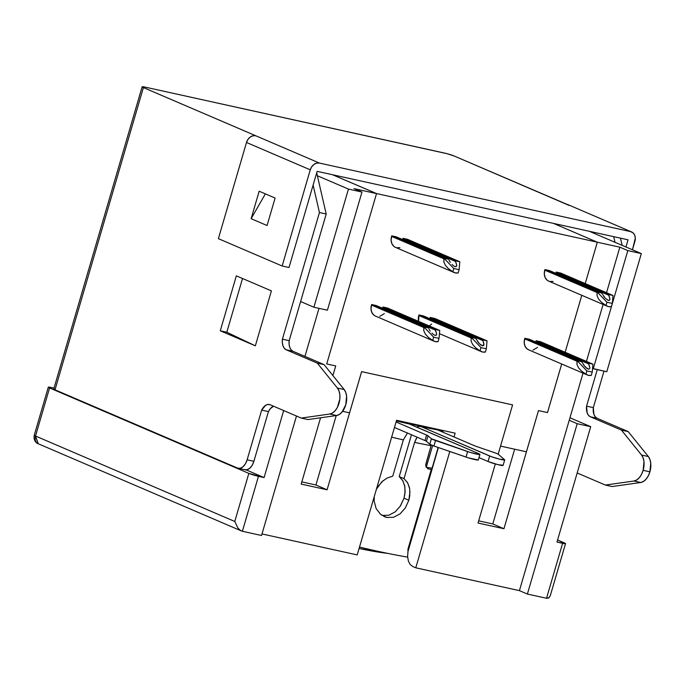 <?xml version="1.0" encoding="UTF-8"?>
<svg xmlns="http://www.w3.org/2000/svg" width="685" height="685" viewBox="0 0 685 685"><rect width="100%" height="100%" fill="white"/><g stroke="black" fill="none" stroke-linecap="round" stroke-linejoin="round"><path stroke-width="1.03" d="M648.327 456.535L641.562 455.046A14.376 8.571 102.4 0 1 643.138 470.33L649.902 471.819A14.376 8.571 -77.6 0 0 648.327 456.535L649.919 459.447L650.75 463.214L649.902 471.819L648.293 475.844L646.083 479.157L643.48 481.452L640.732 482.505L612.133 486.547L605.377 485.057L577.181 472.975L605.377 485.057L633.967 481.016L605.377 485.057L612.133 486.547L640.732 482.505A14.376 8.571 -77.6 0 0 649.902 471.819L643.138 470.33L641.537 474.354L639.328 477.668L636.725 479.962L633.967 481.016L640.732 482.505L633.967 481.016A14.376 8.571 102.4 0 0 643.138 470.33L643.994 461.724L643.155 457.957L641.562 455.046L621.441 430.111L641.562 455.046L648.327 456.535L628.205 431.601L648.327 456.535M497.01 453.633A8.622 0.779 -163.7 0 1 498.415 454.369L504.588 459.721L498.415 454.369A8.622 0.779 -163.7 0 0 497.01 453.633A8.622 0.779 -163.7 0 0 494.287 452.605L476.649 446.526A8.622 0.779 -163.7 0 1 473.917 445.49L437.544 429.897L473.917 445.49A8.622 0.779 16.3 0 0 476.649 446.526L494.287 452.605A8.622 0.779 -163.7 0 1 497.01 453.633M409.972 491.667L408.834 500.23L404.004 498.158L405.118 491.762L404.681 485.691L402.677 480.485L399.218 476.589L404.013 478.644L407.481 482.548L409.502 487.763M382.042 515.445L388.772 515.231L395.245 511.832L400.537 505.821L404.004 498.158L408.834 500.23L405.366 507.893L400.049 513.896L393.558 517.278L386.76 517.475L383.977 516.55M374.147 501.018L374.258 496.565L374.147 501.018L376.159 508.63L374.147 501.018M380.629 514.426L376.159 508.63L380.629 514.426L386.76 517.475L393.558 517.278L400.049 513.896L405.366 507.893L408.834 500.23L409.776 495.709L409.707 488.893L407.746 483.002L404.013 478.644L399.218 476.589L402.943 480.947L404.886 486.829L404.946 493.645L404.004 498.158L400.22 506.309M359.497 547.067A152.344 13.811 16.3 0 0 407.643 557.102A152.344 13.811 16.3 0 1 359.497 547.067M411.437 434.829L399.218 476.589L411.437 434.829M432.089 468.18A143.722 13.024 -163.7 0 1 426.267 467.273L432.62 445.55L426.267 467.273A143.722 13.024 16.3 0 0 432.089 468.18L438.143 447.468L432.089 468.18M442.938 431.088L442.647 432.081L442.938 431.088M431.096 470.004L407.96 549.139L407.96 551.596L407.96 549.139L431.096 470.004A156.66 14.197 16.3 0 0 431.781 470.133A156.66 14.197 -163.7 0 1 431.096 470.004L431.781 470.158L438.383 447.553L431.781 470.158L431.096 470.004M634.909 241.334L632.443 249.777L635.32 238.063L634.635 235.066L632.966 232.797L630.56 231.607L319.433 163.073L143.396 87.577L55.014 389.808L237.541 468.069L240.23 468.275L242.995 466.785L245.418 463.805L247.131 459.806L261.661 410.109L265.643 405.323L267.946 404.441L270.138 404.741L301.229 418.073L329.819 414.023L332.576 412.978L335.179 410.683L337.388 407.369L339.837 398.995L339.846 394.731L339.007 390.964L337.414 388.052L317.292 363.118L286.21 349.795L284.343 348.348L283.016 345.916L282.348 342.74L282.417 339.161L319.441 212.53L313.113 185.078L289.01 267.51L282.143 265.994L310.262 169.829L246.497 142.489L218.378 238.654L282.143 265.994L310.262 169.829L311.701 166.789L313.944 164.434L316.658 163.133L319.433 163.073L630.56 231.607A8.622 6.876 -66.8 0 1 631.553 231.924A8.622 6.876 -66.8 0 1 634.909 241.334M259.161 191.209L275.105 198.042L267.064 225.519L251.13 218.686L259.161 191.209L275.105 198.042L267.064 225.519L251.13 218.686L265.369 193.872L251.13 218.686L259.161 191.209M236.342 275.85L271.414 290.885L255.342 345.831L220.279 330.795L236.342 275.85L220.279 330.795L226.812 332.234L242.524 278.495L226.812 332.234L255.342 345.831L271.414 290.885L236.342 275.85M597.243 369.626L586.565 406.145L593.321 407.635L603.999 371.116L593.321 407.635L593.921 414.391L595.256 416.831L597.115 418.27L628.205 431.601L621.441 430.111L628.205 431.601L597.115 418.27L590.359 416.78L621.441 430.111L590.359 416.78L597.115 418.27A11.499 6.859 -77.6 0 1 593.321 407.635L586.565 406.145L587.165 412.901L588.492 415.341L590.359 416.78A11.499 6.859 102.4 0 1 586.565 406.145L597.243 369.626M244.297 469.559L246.985 469.764L249.751 468.266L252.174 465.295L253.887 461.296L247.131 459.806L261.661 410.109L268.426 411.599L253.887 461.296L268.426 411.599L270.233 408.765L273.572 406.214A11.499 6.859 -77.6 0 0 268.426 411.599L261.661 410.109A11.499 6.859 102.4 0 1 269.402 404.501A11.499 6.859 102.4 0 1 270.138 404.741L301.229 418.073L307.985 419.562L336.583 415.512L339.332 414.459L341.935 412.173L345.754 404.835L346.601 396.221L345.771 392.454L344.178 389.542L324.056 364.608L292.966 351.277L291.108 349.838L289.772 347.406L289.104 344.23L289.173 340.65L326.197 214.02L319.441 212.53L313.113 185.078L289.01 267.51L282.143 265.994L218.378 238.654L246.497 142.489L310.262 169.829A8.622 6.876 -66.8 0 1 319.433 163.073L255.668 135.733A8.622 6.876 113.2 0 0 246.497 142.489L247.936 139.449L250.179 137.094L252.893 135.793L255.779 135.758L143.396 87.577L142.223 86.73L145.04 87.106L447.142 153.705L454.301 156.052L569.201 205.457M316.701 172.808L326.197 214.02L316.701 172.808M622.134 245.35L620.473 238.157L622.134 245.35M613.717 236.667L615.01 242.302L613.717 236.667M246.163 469.884L264.085 477.573L248.835 473.378L49.577 387.941L48.404 387.102L49.371 387.128L54.029 388.095L51.221 387.479A7.184 0.651 -163.7 0 0 48.31 387.171A7.184 0.651 -163.7 0 0 49.577 387.941L35.517 436.028L234.775 521.465L248.835 473.378L49.577 387.941L35.517 436.028A7.184 5.728 113.2 0 0 38.317 443.871L35.517 436.028L34.25 435.249A7.184 0.651 16.3 0 0 35.517 436.028L234.775 521.465L237.823 527.895L240.084 530.156L242.387 531.277L261.542 535.499L296.468 416.035L261.542 535.499L242.387 531.277L258.459 476.332L242.387 531.277L240.084 530.156L237.823 527.895L234.775 521.465L248.835 473.378A7.184 0.651 -163.7 0 0 258.459 476.332L264.085 477.573L246.163 469.884M54.809 388.994L53.918 389.251L55.014 389.808L237.541 468.069A11.499 6.859 102.4 0 0 238.286 468.309L245.042 469.79A11.499 6.859 -77.6 0 0 253.887 461.296L247.131 459.806A11.499 6.859 102.4 0 1 238.286 468.309M565.519 543.625A7.184 0.651 -163.7 0 1 562.608 543.316L546.536 598.27L548.539 598.091L550.252 595.822L565.519 543.625A7.184 0.651 -163.7 0 0 564.252 542.854L557.581 539.994L565.416 543.693L556.973 542.075L590.718 426.678L577.198 423.707L527.381 594.049L546.536 598.27L562.608 543.316L556.973 542.075L590.718 426.678L569.963 417.781L590.718 426.678L577.198 423.707L527.381 594.049L519.418 590.633L569.226 420.282L577.198 423.707L569.226 420.282L519.418 590.633L415.778 567.805L412.687 566.486L410.152 564.474L408.38 561.041L407.609 556.571L407.96 551.596L431.781 470.158L407.96 551.596L407.609 556.571L408.38 561.041L410.152 564.474M597.311 242.19L585.23 283.573L597.32 242.225L619.848 247.191L597.32 242.225L553.471 223.396L597.311 242.19L376.519 193.564L597.311 242.19M581.779 295.303L565.142 352.261L581.796 295.303M561.691 363.992L547.486 412.567L538.478 410.58L526.422 451.8L500.529 446.098L526.422 451.8L538.487 410.589L503.946 528.734L492.78 523.948L514.64 449.206L492.78 523.948L478.669 520.84L492.78 523.948L503.946 528.734L538.478 410.58L547.486 412.567L561.691 363.992L547.503 412.575L538.487 410.589L547.503 412.575L561.709 364M512.568 404.878L361.62 371.63L349.564 412.841L342.62 411.317L349.564 412.841L361.62 371.63L512.568 404.878M335.71 365.927L326.711 363.94L335.71 365.927M376.51 193.59L353.999 188.632L361.971 192.057L348.451 189.077L317.386 175.754L348.451 189.077L313.901 307.222L327.421 310.202L361.971 192.057L348.451 189.077L313.901 307.222L300.612 301.52L313.901 307.222L327.421 310.202L361.971 192.057L353.999 188.632L376.527 193.598L332.533 174.735L376.51 193.59M423.467 315.939L418.963 314.946L418.621 321.385A10.061 8.023 113.2 0 1 418.8 315.502L471.1 337.928L418.8 315.502L418.963 314.946L471.263 337.371L418.963 314.946L423.467 315.939L475.767 338.364L423.467 315.939M429.238 325.932L431.653 324.056M439.445 333.655L481.401 351.645A10.061 8.023 -66.8 0 0 485.4 352.03L486.35 348.785L480.99 347.603L480.039 350.848L482.548 352.013L485.4 352.03L486.35 348.785L487.035 340.847L434.727 318.422L430.223 317.429L482.531 339.854L487.035 340.847L434.727 318.422L430.223 317.429L430.06 317.977L482.916 340.642L484.004 344.598L483.541 345.634L481.932 345.617M382.504 308.241A4.316 3.442 113.2 0 0 382.752 307.556L435.609 330.221L435.215 329.434L439.719 330.427L387.419 308.002L382.915 307.008L382.752 307.556L435.609 330.221L436.696 334.177L436.234 335.213L434.624 335.196M382.752 307.556L382.915 307.008L435.215 329.434L382.915 307.008L387.419 308.002L439.719 330.427L439.042 338.364L438.092 341.609A10.061 8.023 -66.8 0 1 434.084 341.224A10.061 8.023 -66.8 0 1 432.723 340.428L435.24 341.592L438.092 341.609L439.042 338.364L433.673 337.183L432.723 340.428L428.442 337.448L425.359 334.092L423.758 330.675L423.946 326.95L428.459 327.944L376.151 305.519L371.647 304.525L371.013 308.892L371.809 312.386L373.753 315.031L375.534 316.119M379.79 316.367L384.336 313.636M402.583 239.553A4.316 3.442 113.2 0 0 402.84 238.868L455.696 261.533L455.302 260.745L459.806 261.738L407.507 239.313L403.003 238.32L402.84 238.868L455.696 261.533L456.784 265.489L456.321 266.525L454.712 266.508M402.84 238.868L403.003 238.32L455.302 260.745L403.003 238.32L407.507 239.313L459.806 261.738L459.121 269.676L458.179 272.921A10.061 8.023 -66.8 0 1 454.172 272.536A10.061 8.023 -66.8 0 1 452.811 271.74L455.328 272.904L458.179 272.921L459.121 269.676L453.761 268.494L452.811 271.74L448.529 268.76L445.447 265.403L443.846 261.987L444.034 258.262L448.547 259.255L396.238 236.83L391.734 235.837L391.101 240.204L391.897 243.697L393.841 246.343L395.622 247.431M396.649 247.739L399.877 247.679M582.087 362.553L581.659 361.689L529.351 339.263L524.847 338.27L524.213 342.637L525.01 346.13L526.962 348.776L528.734 349.864M532.99 350.103L537.537 347.381M540.619 341.746L536.115 340.753L535.953 341.301L536.115 340.753L540.619 341.746L592.919 364.172L540.619 341.746M602.175 293.856L601.747 293L549.438 270.575L544.935 269.582L544.301 273.949L545.097 277.442L547.041 280.088L548.822 281.167M549.849 281.484L553.078 281.415M560.707 273.058L556.203 272.065L556.04 272.613L556.203 272.065L560.707 273.058L613.006 295.483L560.707 273.058M396.409 420.838L443.186 431.139L443.349 430.582L442.878 432.184L443.186 431.139L396.409 420.838M589.374 231.307L641.331 253.587L627.82 250.607L619.848 247.191L627.82 250.607L593.27 368.753L606.782 371.732L641.331 253.587L627.82 250.607L593.27 368.753L592.551 368.444L606.782 371.732L641.331 253.587L589.374 231.307M478.036 523.032L495.315 463.942L478.036 523.032L503.946 528.734L478.036 523.032M498.166 454.198L512.585 404.886L361.62 371.63L327.087 489.784L315.931 484.997L336.232 415.564L315.931 484.997L301.82 481.889L315.931 484.997L327.087 489.784L361.637 371.638L512.585 404.886L498.166 454.198M301.177 484.081L320.563 417.781L301.177 484.081L327.087 489.784L301.177 484.081M332.901 375.577L335.727 365.936L326.711 363.949L376.527 193.598L326.711 363.949L335.727 365.936L332.901 375.577M586.446 361.397L603.1 304.44L586.446 361.397M606.533 292.709L619.848 247.191L606.533 292.709M283.684 410.555L264.085 477.573L283.684 410.555M549.105 597.722L546.536 598.27L527.381 594.049L519.418 590.633L415.778 567.805L449.797 451.483L415.778 567.805L412.687 566.486M357.202 554.91L261.995 533.94L357.202 554.91L396.572 420.273L357.202 554.91M304.936 356.414L318.996 308.344L304.936 356.414M583.021 373.137L569.226 420.282L583.021 373.137M454.044 436.97L455.148 433.177L396.572 420.273L455.148 433.177L454.044 436.97M383.146 480.622L377.743 486.752L376.433 489.15L381.896 481.701L387.076 478.07L392.745 476.161L403.354 439.898A152.344 13.811 -163.7 0 1 391.632 437.158A152.344 13.811 -163.7 0 0 403.354 439.898L403.371 439.83M427.663 468.694L428.271 468.882A152.344 13.811 -163.7 0 0 431.961 469.525A152.344 13.811 -163.7 0 1 428.271 468.882L426.079 466.827L425.753 464.892L431.062 445.67A152.344 13.811 -163.7 0 1 414.613 442.373L404.013 478.644L414.613 442.373L417.122 437.193M359.077 548.479A113.539 10.292 16.3 0 0 387.376 553.3L359.077 548.479M332.679 174.769L376.519 193.564L332.679 174.769M387.076 478.07L392.745 476.161L403.354 439.898L407.498 432.92M396.392 420.907L409.767 424.092A155.221 14.068 16.3 0 1 396.375 420.958A155.221 14.068 16.3 0 0 409.767 424.092L478.404 453.521L408.936 423.835M426.601 435.069L425 440.566L394.466 427.474L425 440.566L426.601 435.069A8.622 0.779 -163.7 0 1 428.005 435.814L431.404 438.751L429.795 444.248L426.404 441.303A8.622 0.779 16.3 0 0 425 440.566A8.622 0.779 16.3 0 1 426.404 441.303L428.005 435.814L426.404 441.303L429.795 444.248A8.622 0.779 16.3 0 0 433.93 446.021L429.795 444.248L431.404 438.751L428.005 435.814A8.622 0.779 16.3 0 0 426.601 435.069L396.076 421.977L426.601 435.069M426.079 466.827L425.77 465.303M425.77 464.379L431.088 445.575M504.708 459.918A8.622 0.779 -163.7 0 0 504.588 459.721L499.596 459.164L491.633 456.767L421.035 426.575L418.347 426.361L416.677 427.055L418.347 426.361L421.035 426.575L489.672 456.004L488.062 461.502L479.003 457.614L488.062 461.502A8.622 0.779 16.3 0 0 497.224 464.464A8.622 0.779 16.3 0 0 503.098 465.406L504.708 459.918A8.622 0.779 -163.7 0 1 498.834 458.967A8.622 0.779 -163.7 0 1 489.672 456.004L488.062 461.502L497.986 464.661L502.987 465.218M416.334 438.374L414.613 442.373A152.344 13.811 -163.7 0 0 431.062 445.67L431.259 445.01M478.31 459.969L468.626 457.922L433.93 446.021L435.532 440.524L467.615 451.578L466.014 457.075A8.622 0.779 16.3 0 0 478.318 459.952L479.92 454.455A8.622 0.779 -163.7 0 1 467.615 451.578L466.014 457.075L433.93 446.021L435.532 440.524A8.622 0.779 -163.7 0 1 431.404 438.751L470.235 452.425L479.286 454.566L479.911 454.48L478.404 453.521A8.622 0.779 -163.7 0 1 479.92 454.455M421.035 426.575A155.221 14.068 16.3 0 0 437.287 429.837A155.221 14.068 16.3 0 1 421.035 426.575L420.265 426.327M39.139 444.137L241.522 530.995M524.684 338.818L524.847 338.27L577.155 360.695L576.993 361.243L524.684 338.818A10.061 8.023 113.2 0 0 528.606 349.804L587.285 374.96A10.061 8.023 -66.8 0 1 585.923 374.173L581.642 371.193L578.56 367.836L576.958 364.42L576.993 361.243L524.684 338.818M587.824 368.941L589.434 368.95L589.896 367.913L588.809 363.966L535.953 341.301L588.809 363.966L588.415 363.178L536.115 340.753L588.415 363.178L592.919 364.172L588.415 363.178L589.896 367.913L589.434 368.95L588.364 369.121L585.118 366.86L581.659 361.689L577.155 360.695L524.847 338.27L529.351 339.263L581.659 361.689L577.155 360.695L586.874 370.919L592.242 372.101L592.919 364.172L592.242 372.101L591.292 375.354L592.242 372.101L586.874 370.919L585.923 374.173L588.441 375.337L591.292 375.354A10.061 8.023 -66.8 0 1 587.285 374.96M535.704 341.986A4.316 3.442 113.2 0 0 535.953 341.301M544.772 270.13L544.935 269.582L597.234 292.007L597.08 292.555L544.772 270.13A10.061 8.023 113.2 0 0 548.694 281.115L607.372 306.272A10.061 8.023 -66.8 0 1 606.011 305.484L601.73 302.505L598.647 299.148L597.046 295.723L597.08 292.555L544.772 270.13M607.912 300.253L609.522 300.261L609.984 299.225L608.896 295.278L556.04 272.613L608.896 295.278L608.503 294.49L556.203 272.065L608.503 294.49L613.006 295.483L608.503 294.49L609.984 299.225L609.522 300.261L608.451 300.432L605.197 298.172L601.747 293L597.234 292.007L544.935 269.582L549.438 270.575L601.747 293L597.234 292.007L606.961 302.231L612.33 303.412L613.006 295.483L612.33 303.412L611.38 306.666L612.33 303.412L606.961 302.231L606.011 305.484L608.528 306.649L611.38 306.666A10.061 8.023 -66.8 0 1 607.372 306.272M555.792 273.298A4.316 3.442 113.2 0 0 556.04 272.613M455.251 266.688L453.735 265.951L455.251 266.688L456.321 266.525L456.784 265.489L455.302 260.745L459.806 261.738L459.121 269.676L453.761 268.494L444.034 258.262L448.547 259.255L396.238 236.83L391.734 235.837L444.034 258.262L391.734 235.837L391.572 236.393L443.88 258.819L391.572 236.393A10.061 8.023 113.2 0 0 395.493 247.371L454.172 272.536M448.975 260.12L450.319 262.355M453.735 265.951L451.997 264.436L453.735 265.951M435.163 335.376L433.648 334.64L435.163 335.376L436.234 335.213L436.696 334.177L435.215 329.434L439.719 330.427L439.042 338.364L433.673 337.183L423.946 326.95L428.459 327.944L376.151 305.519L371.647 304.525L423.946 326.95L371.647 304.525L371.484 305.082L423.792 327.507L371.484 305.082A10.061 8.023 113.2 0 0 375.406 316.059L434.084 341.224M428.887 328.809L430.231 331.043M433.648 334.64L431.918 333.124L433.648 334.64M423.792 327.507L423.946 326.95L433.673 337.183L432.723 340.428L428.442 337.448L425.359 334.092L423.758 330.675L423.792 327.507M443.88 258.819L444.034 258.262L453.761 268.494L452.811 271.74L448.529 268.76L445.447 265.403L443.846 261.987L443.88 258.819M608.451 300.432L605.197 298.172L603.519 296.1M606.961 302.231L597.234 292.007L597.046 295.723L598.647 299.148L601.73 302.505L606.011 305.484L606.961 302.231M588.364 369.121L586.848 368.384L583.432 364.788M586.874 370.919L577.155 360.695L576.958 364.42L578.56 367.836L581.642 371.193L585.923 374.173L586.874 370.919M481.401 351.645A10.061 8.023 -66.8 0 1 480.039 350.848L475.758 347.869L472.667 344.512L471.066 341.096L471.263 337.371L475.767 338.364L479.226 343.545L477.539 341.464M476.195 339.229L475.767 338.364L471.263 337.371L480.99 347.603L471.263 337.371L471.066 341.096L472.667 344.512L475.758 347.869L480.039 350.848L480.99 347.603L486.35 348.785L487.035 340.847L482.531 339.854L430.223 317.429L430.06 317.977L482.916 340.642L482.531 339.854L483.781 342.842L483.541 345.634L480.956 345.06L479.226 343.545L482.48 345.797M429.812 318.662A4.316 3.442 113.2 0 0 430.06 317.977M319.441 212.53L326.197 214.02L289.173 340.65L282.417 339.161L319.441 212.53M220.279 330.795L226.812 332.234L255.342 345.831L220.279 330.795M142.129 86.798L53.755 389.029A7.184 0.651 16.3 0 0 55.014 389.808L143.396 87.577A7.184 0.651 -163.7 0 1 142.129 86.798A7.184 0.651 -163.7 0 1 145.04 87.106L444.685 153.106A7.184 0.651 -163.7 0 1 454.301 156.052L566.803 204.267A8.622 6.876 113.2 0 1 567.788 204.584L631.553 231.924M317.138 171.344L628.042 239.818L317.138 171.344L313.113 185.078L317.138 171.344M625.944 246.985L628.042 239.818L625.944 246.985M282.417 339.161L289.173 340.65A11.499 6.859 -77.6 0 0 292.966 351.277L286.21 349.795A11.499 6.859 102.4 0 1 282.417 339.161M329.819 414.023L301.229 418.073L307.985 419.562L336.583 415.512L329.819 414.023L336.583 415.512A14.376 8.571 -77.6 0 0 345.754 404.835A14.376 8.571 -77.6 0 0 344.178 389.542L324.056 364.608L292.966 351.277L286.21 349.795L317.292 363.118L324.056 364.608L317.292 363.118L337.414 388.052L344.178 389.542L337.414 388.052A14.376 8.571 102.4 0 1 338.989 403.345A14.376 8.571 102.4 0 1 329.819 414.023M577.729 473.207A11.499 6.859 -77.6 0 0 577.018 473.523M420.359 426.353L433.982 429.11M48.31 387.171L34.25 435.249C33.248 440.875 36.913 443.221 37.024 443.152L38.317 443.871"/></g></svg>
